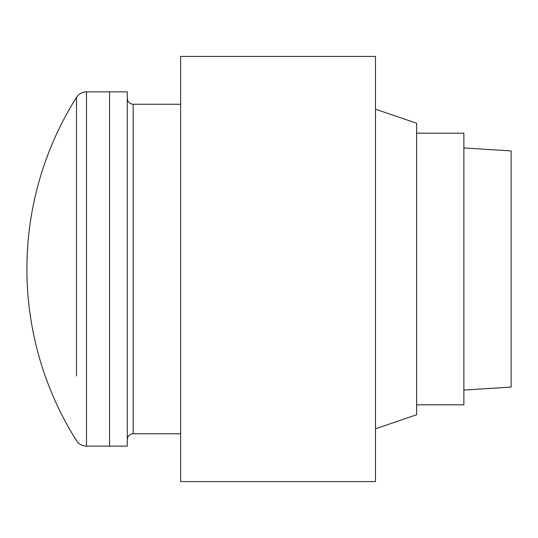 <?xml version="1.0" encoding="UTF-8"?>
<svg xmlns="http://www.w3.org/2000/svg" width="538" height="538" viewBox="0 0 538 538"><rect width="100%" height="100%" fill="white"/><g stroke="black" fill="none" stroke-linecap="round" stroke-linejoin="round"><path stroke-width="0.81" d="M76.49 97.365A321.818 321.818 0 0 0 76.49 440.635A11.809 11.809 0 0 0 86.477 446.143L109.57 446.143L109.57 91.857L86.477 91.857A11.809 11.809 0 0 0 76.49 97.365L76.49 375.988M109.57 91.857L109.57 446.143L127.284 446.143L127.284 91.857L109.57 91.857M375.49 109.194L416.62 123.249L416.62 414.751L375.49 428.806M463.864 390.05L511.1 387.098L511.1 150.902L463.864 147.95M416.62 133.189L463.864 133.189L463.864 404.811L416.62 404.811M375.49 393.769L375.49 56.423L180.627 56.423L180.627 481.577L375.49 481.577L375.49 393.769M86.477 91.857L86.477 446.143M180.627 433.749L133.189 433.749L133.189 104.251C129.631 103.935 127.667 101.971 127.284 98.346M133.189 433.749C129.631 434.065 127.667 436.029 127.284 439.654M180.627 104.251L133.189 104.251"/></g></svg>
